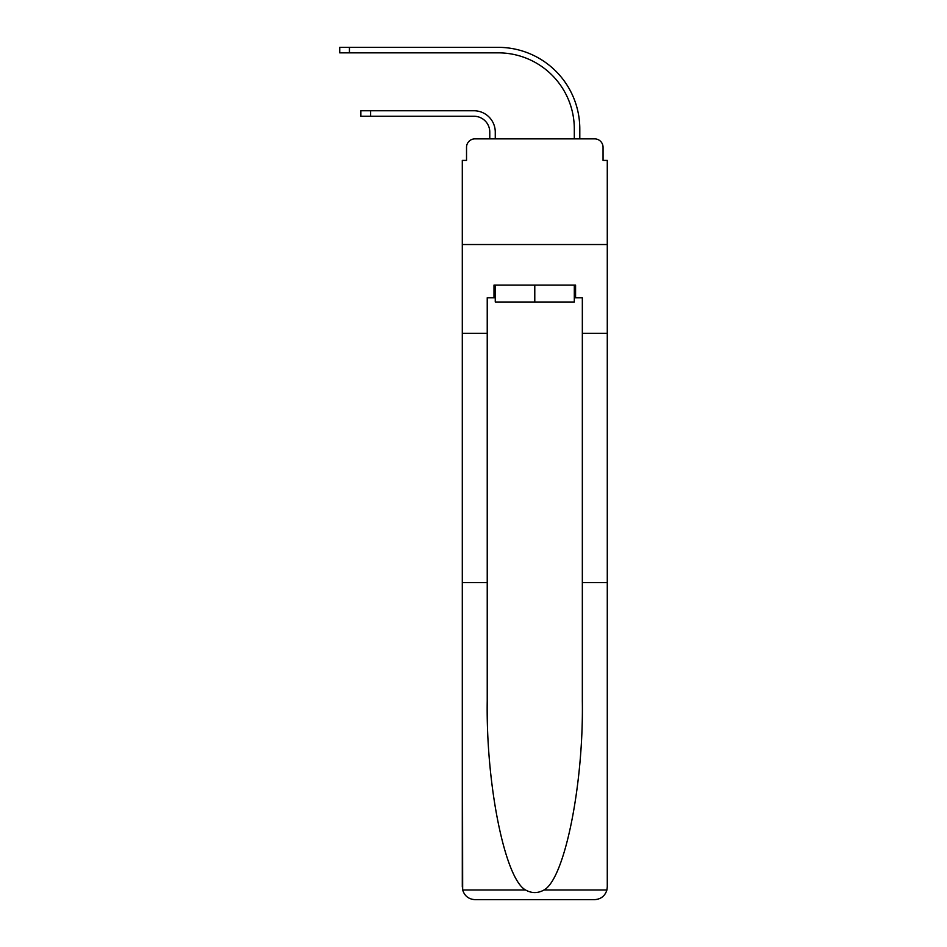 <?xml version="1.0" encoding="UTF-8"?>
<svg xmlns="http://www.w3.org/2000/svg" width="947" height="947" viewBox="0 0 947 947"><rect width="100%" height="100%" fill="white"/><g stroke="black" fill="none" stroke-linecap="round" stroke-linejoin="round"><path stroke-width="1.42" d="M466.528 147.306L466.528 160.41L466.528 147.306A8.452 8.452 0 0 1 474.98 138.854L489.777 138.854L489.777 132.095A15.85 15.85 0 0 0 473.926 116.244A15.85 15.85 0 0 1 489.777 132.095A15.85 15.85 0 0 0 473.926 116.244A15.85 15.85 0 0 1 489.777 132.095A15.85 15.85 0 0 0 473.926 116.244A15.85 15.85 0 0 1 489.777 132.095M574.308 297.772L575.575 297.772L575.575 285.094L494.003 285.094L494.003 297.772L487.232 297.772L487.232 700.887C485.929 784.874 505 878.97 525.585 890.002C531.705 893.423 537.849 893.423 543.992 890.002C564.566 878.97 583.648 784.874 582.334 700.887L582.334 582.654L607.276 582.654L607.276 886.972L607.276 160.41L603.05 160.41L603.05 147.306A8.452 8.452 0 0 0 594.598 138.854L474.98 138.854M487.232 333.285L462.302 333.285L462.302 244.527L607.276 244.527L462.302 244.527L462.302 160.41L466.528 160.41M495.269 138.854L495.269 132.095L495.269 138.854L495.269 132.095L495.269 138.854L495.269 132.095L495.269 138.854L501.815 138.854M567.75 138.854L574.308 138.854L574.308 128.922A76.08 76.08 0 0 0 498.229 52.843A76.08 76.08 0 0 1 574.308 128.922A76.08 76.08 0 0 0 498.229 52.843A76.08 76.08 0 0 1 574.308 128.922A76.08 76.08 0 0 0 498.229 52.843A76.08 76.08 0 0 1 574.308 128.922M579.801 138.854L579.801 128.922L579.801 138.854L579.801 128.922L579.801 138.854L579.801 128.922L579.801 138.854L594.598 138.854M603.05 160.41L603.05 147.306M487.232 582.654L462.302 582.654L462.669 890.002C464.586 896.004 468.694 899.224 474.98 899.65L594.598 899.65C600.883 899.224 604.979 896.004 606.909 890.002L607.276 886.972M562.471 899.65L594.598 899.65L562.471 899.65M462.302 886.972L462.302 333.285M575.575 297.772L582.334 297.772L582.334 333.285L607.276 333.285M582.334 582.654L582.334 333.285M494.003 297.772L495.269 297.772M495.269 285.094L495.269 302.01L574.308 302.01L574.308 285.094M534.783 285.094L534.783 302.01M360.866 110.752L370.585 110.752L370.585 116.244L360.866 116.244L360.866 110.752M370.585 116.244L473.926 116.244M495.269 132.095A21.343 21.343 0 0 0 473.926 110.752L370.585 110.752M339.724 47.35L349.443 47.35L349.443 52.843L339.724 52.843L339.724 47.35M579.801 128.922A81.572 81.572 0 0 0 498.229 47.35L349.443 47.35M349.443 52.843L498.229 52.843M462.669 890.002L525.585 890.002M543.992 890.002L606.909 890.002"/></g></svg>
